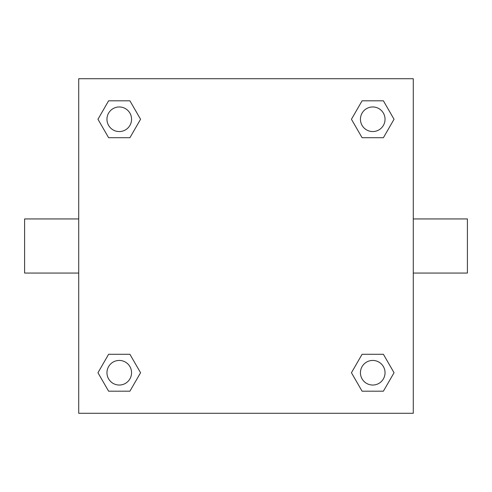 <?xml version="1.0" encoding="UTF-8"?>
<svg xmlns="http://www.w3.org/2000/svg" width="492" height="492" viewBox="0 0 492 492"><rect width="100%" height="100%" fill="white"/><g stroke="black" fill="none" stroke-linecap="round" stroke-linejoin="round"><path stroke-width="0.74" d="M413.28 218.94L467.4 218.94L467.4 273.06L413.28 273.06M78.72 273.06L24.6 273.06L24.6 218.94L78.72 218.94M78.72 78.72L413.28 78.72L413.28 413.28L78.72 413.28L78.72 78.72M108.609 354.289L129.913 354.289L140.564 372.739L129.913 391.189L108.609 391.189L97.957 372.739L108.609 354.289L129.913 354.289L108.609 354.289M362.087 100.811L383.391 100.811L394.043 119.261L383.391 137.711L362.087 137.711L351.436 119.261L362.087 100.811L383.391 100.811L362.087 100.811M108.609 100.811L129.913 100.811L140.564 119.261L129.913 137.711L108.609 137.711L97.957 119.261L108.609 100.811L129.913 100.811L108.609 100.811M362.087 354.289L383.391 354.289L394.043 372.739L383.391 391.189L362.087 391.189L351.436 372.739L362.087 354.289L383.391 354.289L362.087 354.289M383.391 391.189L362.087 391.189L383.391 391.189M385.039 372.739A12.3 12.3 0 0 0 366.589 362.087A12.3 12.3 0 0 0 366.589 383.391A12.3 12.3 0 0 0 385.039 372.739M129.913 391.189L108.609 391.189L129.913 391.189M131.561 372.739A12.3 12.3 0 0 0 113.111 362.087A12.3 12.3 0 0 0 113.111 383.391A12.3 12.3 0 0 0 131.561 372.739M383.391 137.711L362.087 137.711L383.391 137.711M385.039 119.261A12.3 12.3 0 0 0 366.589 108.609A12.3 12.3 0 0 0 366.589 129.913A12.3 12.3 0 0 0 385.039 119.261M129.913 137.711L108.609 137.711L129.913 137.711M131.561 119.261A12.3 12.3 0 0 0 113.111 108.609A12.3 12.3 0 0 0 113.111 129.913A12.3 12.3 0 0 0 131.561 119.261"/></g></svg>
